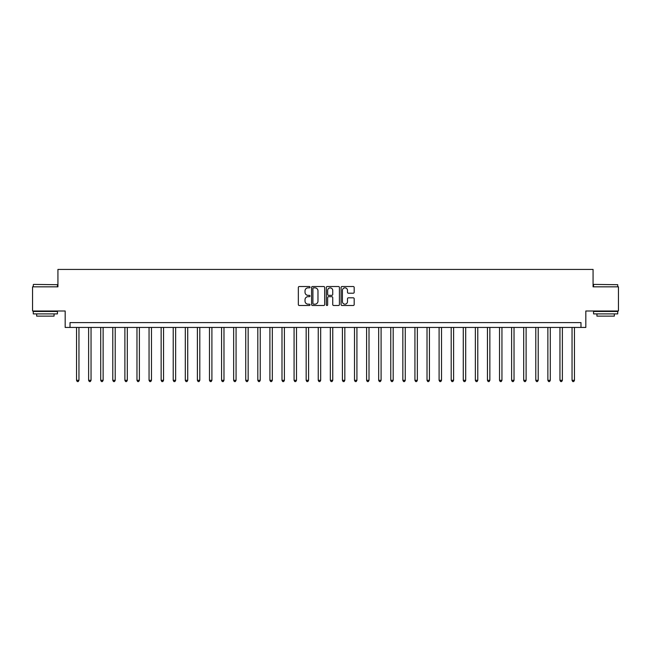 <?xml version="1.0" encoding="UTF-8"?>
<svg xmlns="http://www.w3.org/2000/svg" width="651" height="651" viewBox="0 0 651 651"><rect width="100%" height="100%" fill="white"/><g stroke="black" fill="none" stroke-linecap="round" stroke-linejoin="round"><path stroke-width="0.98" d="M310.031 287.189A0.667 0.667 0 0 0 309.363 286.521L299.281 286.521A0.952 0.952 0 0 0 298.337 287.473L298.337 304.554A0.952 0.952 0 0 0 299.281 305.498L309.363 305.498A0.667 0.667 0 0 0 310.031 304.839A0.667 0.667 0 0 0 309.363 304.172L308.061 304.172A3.035 3.035 0 0 1 305.026 301.136L305.026 299.712A3.035 3.035 0 0 1 308.061 296.677L309.363 296.677A0.667 0.667 0 0 0 310.031 296.01A0.667 0.667 0 0 0 309.363 295.351L308.061 295.351A3.035 3.035 0 0 1 305.026 292.307L305.026 290.883A3.035 3.035 0 0 1 308.061 287.848L309.363 287.848A0.667 0.667 0 0 0 310.031 287.189M353.233 293.21A0.952 0.952 0 0 0 354.185 292.266L354.185 287.473A0.952 0.952 0 0 0 353.233 286.521L342.035 286.521A0.952 0.952 0 0 0 341.091 287.473L341.091 304.554A0.952 0.952 0 0 0 342.035 305.498L353.233 305.498A0.952 0.952 0 0 0 354.185 304.554L354.185 298.76A0.952 0.952 0 0 0 353.233 297.816L348.44 297.816A0.952 0.952 0 0 0 347.496 298.76L347.496 301.633A2.539 2.539 0 0 1 344.957 304.172A2.539 2.539 0 0 1 342.418 301.633L342.418 290.387A2.539 2.539 0 0 1 344.957 287.848A2.539 2.539 0 0 1 347.496 290.387L347.496 292.266A0.952 0.952 0 0 0 348.44 293.21L353.233 293.21M580.985 327.437L585.819 327.437L585.819 310.999L618.45 310.999L618.45 286.831L593.069 286.831L593.069 269.424L57.931 269.424L57.931 286.831L32.55 286.831L32.55 310.999L65.181 310.999L65.181 327.437L580.985 327.437L580.985 322.603L70.015 322.603L70.015 327.437M324.67 287.473A0.952 0.952 0 0 0 323.718 286.521L312.521 286.521A0.952 0.952 0 0 0 311.577 287.473L311.577 304.554A0.952 0.952 0 0 0 312.521 305.498L323.718 305.498A0.952 0.952 0 0 0 324.67 304.554L324.67 287.473M327.282 286.521L338.479 286.521A0.952 0.952 0 0 1 339.423 287.473L339.423 304.554A0.952 0.952 0 0 1 338.479 305.498L333.686 305.498A0.952 0.952 0 0 1 332.734 304.554L332.734 297.621A0.952 0.952 0 0 0 331.79 296.677L328.609 296.677A0.952 0.952 0 0 0 327.656 297.621L327.656 304.839A0.667 0.667 0 0 1 326.997 305.498A0.667 0.667 0 0 1 326.33 304.839L326.33 287.473A0.952 0.952 0 0 1 327.282 286.521M313.562 287.848A0.667 0.667 0 0 0 312.903 288.515L312.903 303.512A0.667 0.667 0 0 0 313.562 304.172L314.946 304.172A3.035 3.035 0 0 0 317.981 301.136L317.981 290.883A3.035 3.035 0 0 0 314.946 287.848L313.562 287.848M332.734 290.436A2.539 2.539 0 0 0 330.195 287.897A2.539 2.539 0 0 0 327.656 290.436L327.656 294.398A0.952 0.952 0 0 0 328.609 295.351L331.79 295.351A0.952 0.952 0 0 0 332.734 294.398L332.734 290.436M76.541 327.437L76.541 380.322L78.958 380.322L78.958 327.437M78.958 380.322L78.234 381.576L77.266 381.576L76.541 380.322M88.626 327.437L88.626 380.322L91.042 380.322L91.042 327.437M91.042 380.322L90.318 381.576L89.35 381.576L88.626 380.322M100.71 327.437L100.71 380.322L103.127 380.322L103.127 327.437M103.127 380.322L102.402 381.576L101.434 381.576L100.71 380.322M112.794 327.437L112.794 380.322L115.211 380.322L115.211 327.437M115.211 380.322L114.486 381.576L113.518 381.576L112.794 380.322M124.886 327.437L124.886 380.322L127.303 380.322L127.303 327.437M127.303 380.322L126.571 381.576L125.61 381.576L124.886 380.322M33.567 284.406L57.443 284.699L33.567 284.406M45.358 313.896L33.274 313.896L33.274 311.479L57.443 311.479L57.443 313.896L45.358 313.896M54.066 313.896L54.066 316.126L36.659 316.126L36.659 313.896M593.842 284.406L617.726 284.699L593.842 284.406M605.642 313.896L593.557 313.896L593.557 311.479L617.726 311.479L617.726 313.896L605.642 313.896M614.341 313.896L614.341 316.126L596.934 316.126L596.934 313.896M136.97 327.437L136.97 380.322L139.387 380.322L139.387 327.437M139.387 380.322L138.663 381.576L137.695 381.576L136.97 380.322M149.055 327.437L149.055 380.322L151.471 380.322L151.471 327.437M151.471 380.322L150.747 381.576L149.779 381.576L149.055 380.322M161.139 327.437L161.139 380.322L163.556 380.322L163.556 327.437M163.556 380.322L162.831 381.576L161.863 381.576L161.139 380.322M173.223 327.437L173.223 380.322L175.64 380.322L175.64 327.437M175.64 380.322L174.916 381.576L173.947 381.576L173.223 380.322M185.307 327.437L185.307 380.322L187.724 380.322L187.724 327.437M187.724 380.322L187 381.576L186.031 381.576L185.307 380.322M197.391 327.437L197.391 380.322L199.808 380.322L199.808 327.437M199.808 380.322L199.084 381.576L198.124 381.576L197.391 380.322M209.484 327.437L209.484 380.322L211.9 380.322L211.9 327.437M211.9 380.322L211.168 381.576L210.208 381.576L209.484 380.322M221.568 327.437L221.568 380.322L223.985 380.322L223.985 327.437M223.985 380.322L223.26 381.576L222.292 381.576L221.568 380.322M233.652 327.437L233.652 380.322L236.069 380.322L236.069 327.437M236.069 380.322L235.345 381.576L234.376 381.576L233.652 380.322M245.736 327.437L245.736 380.322L248.153 380.322L248.153 327.437M248.153 380.322L247.429 381.576L246.46 381.576L245.736 380.322M257.82 327.437L257.82 380.322L260.237 380.322L260.237 327.437M260.237 380.322L259.513 381.576L258.545 381.576L257.82 380.322M269.905 327.437L269.905 380.322L272.321 380.322L272.321 327.437M272.321 380.322L271.597 381.576L270.629 381.576L269.905 380.322M281.989 327.437L281.989 380.322L284.406 380.322L284.406 327.437M284.406 380.322L283.681 381.576L282.721 381.576L281.989 380.322M294.081 327.437L294.081 380.322L296.498 380.322L296.498 327.437M296.498 380.322L295.774 381.576L294.805 381.576L294.081 380.322M306.165 327.437L306.165 380.322L308.582 380.322L308.582 327.437M308.582 380.322L307.858 381.576L306.89 381.576L306.165 380.322M318.249 327.437L318.249 380.322L320.666 380.322L320.666 327.437M320.666 380.322L319.942 381.576L318.974 381.576L318.249 380.322M330.334 327.437L330.334 380.322L332.751 380.322L332.751 327.437M332.751 380.322L332.026 381.576L331.058 381.576L330.334 380.322M342.418 327.437L342.418 380.322L344.835 380.322L344.835 327.437M344.835 380.322L344.11 381.576L343.142 381.576L342.418 380.322M354.502 327.437L354.502 380.322L356.919 380.322L356.919 327.437M356.919 380.322L356.195 381.576L355.226 381.576L354.502 380.322M366.594 327.437L366.594 380.322L369.011 380.322L369.011 327.437M369.011 380.322L368.279 381.576L367.319 381.576L366.594 380.322M378.679 327.437L378.679 380.322L381.095 380.322L381.095 327.437M381.095 380.322L380.371 381.576L379.403 381.576L378.679 380.322M390.763 327.437L390.763 380.322L393.18 380.322L393.18 327.437M393.18 380.322L392.455 381.576L391.487 381.576L390.763 380.322M402.847 327.437L402.847 380.322L405.264 380.322L405.264 327.437M405.264 380.322L404.54 381.576L403.571 381.576L402.847 380.322M414.931 327.437L414.931 380.322L417.348 380.322L417.348 327.437M417.348 380.322L416.624 381.576L415.655 381.576L414.931 380.322M427.015 327.437L427.015 380.322L429.432 380.322L429.432 327.437M429.432 380.322L428.708 381.576L427.74 381.576L427.015 380.322M439.099 327.437L439.099 380.322L441.516 380.322L441.516 327.437M441.516 380.322L440.792 381.576L439.832 381.576L439.099 380.322M451.192 327.437L451.192 380.322L453.609 380.322L453.609 327.437M453.609 380.322L452.876 381.576L451.916 381.576L451.192 380.322M463.276 327.437L463.276 380.322L465.693 380.322L465.693 327.437M465.693 380.322L464.969 381.576L464 381.576L463.276 380.322M475.36 327.437L475.36 380.322L477.777 380.322L477.777 327.437M477.777 380.322L477.053 381.576L476.084 381.576L475.36 380.322M487.444 327.437L487.444 380.322L489.861 380.322L489.861 327.437M489.861 380.322L489.137 381.576L488.169 381.576L487.444 380.322M499.529 327.437L499.529 380.322L501.945 380.322L501.945 327.437M501.945 380.322L501.221 381.576L500.253 381.576L499.529 380.322M511.613 327.437L511.613 380.322L514.03 380.322L514.03 327.437M514.03 380.322L513.305 381.576L512.337 381.576L511.613 380.322M523.697 327.437L523.697 380.322L526.114 380.322L526.114 327.437M526.114 380.322L525.39 381.576L524.429 381.576L523.697 380.322M535.789 327.437L535.789 380.322L538.206 380.322L538.206 327.437M538.206 380.322L537.482 381.576L536.514 381.576L535.789 380.322M547.873 327.437L547.873 380.322L550.29 380.322L550.29 327.437M550.29 380.322L549.566 381.576L548.598 381.576L547.873 380.322M559.958 327.437L559.958 380.322L562.374 380.322L562.374 327.437M562.374 380.322L561.65 381.576L560.682 381.576L559.958 380.322M572.042 327.437L572.042 380.322L574.459 380.322L574.459 327.437M574.459 380.322L573.734 381.576L572.766 381.576L572.042 380.322M33.274 286.831L33.274 284.699M38.783 311.479L38.783 310.999M51.934 311.479L51.934 310.999M57.443 286.831L57.443 284.699M593.557 286.831L593.557 284.699M599.066 311.479L599.066 310.999M612.217 311.479L612.217 310.999M617.726 286.831L617.726 284.699"/></g></svg>
